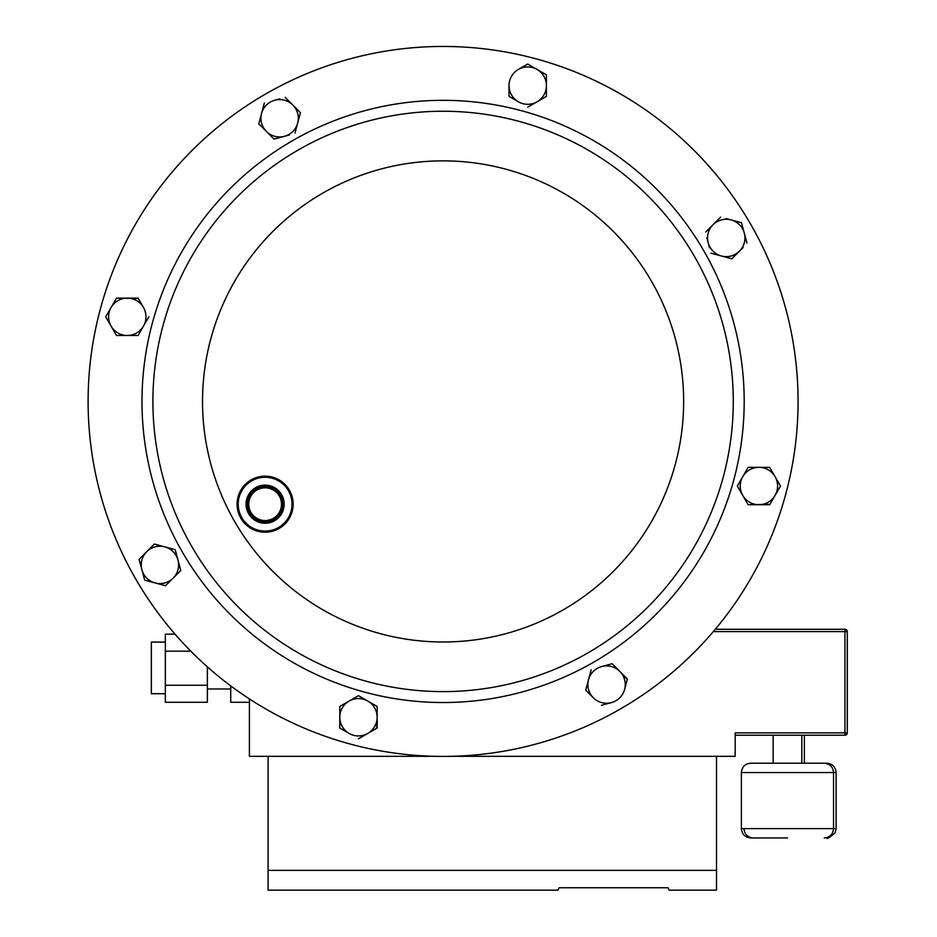 <?xml version="1.0" encoding="UTF-8"?>
<svg xmlns="http://www.w3.org/2000/svg" width="937" height="937" viewBox="0 0 937 937"><rect width="100%" height="100%" fill="white"/><g stroke="black" fill="none" stroke-linecap="round" stroke-linejoin="round"><path stroke-width="1.41" d="M270.184 519.742A16.362 16.362 0 0 0 280.667 499.105A16.362 16.362 0 0 0 260.029 488.622A16.362 16.362 0 0 0 249.547 509.259A16.362 16.362 0 0 0 270.184 519.742M270.805 521.651A18.365 18.365 0 0 0 282.576 498.484A18.365 18.365 0 0 0 259.408 486.725A18.365 18.365 0 0 0 247.649 509.88A18.365 18.365 0 0 0 270.805 521.651M270.547 520.831A17.51 17.51 0 0 0 281.756 498.753A17.51 17.51 0 0 0 259.678 487.545A17.51 17.51 0 0 0 248.469 509.611A17.51 17.51 0 0 0 270.547 520.831M271.027 522.296A19.056 19.056 0 0 0 283.232 498.273A19.056 19.056 0 0 0 259.198 486.069A19.056 19.056 0 0 0 246.993 510.091A19.056 19.056 0 0 0 271.027 522.296M620.587 708.852A354.982 354.982 0 0 1 135.666 578.914A354.982 354.982 0 0 1 265.604 94.005A354.982 354.982 0 0 1 750.514 223.943A354.982 354.982 0 0 1 620.587 708.852M588.19 652.738A290.189 290.189 0 0 1 191.78 546.517A290.189 290.189 0 0 1 298.001 150.119A290.189 290.189 0 0 1 694.399 256.34A290.189 290.189 0 0 1 588.19 652.738A290.189 290.189 0 0 0 694.399 256.34A290.189 290.189 0 0 0 298.001 150.119M273.803 530.822A28.028 28.028 0 0 1 238.466 512.879A28.028 28.028 0 0 1 256.422 477.542A28.028 28.028 0 0 1 291.758 495.486A28.028 28.028 0 0 1 273.803 530.822M256.761 478.608A26.904 26.904 0 0 0 239.532 512.527A26.904 26.904 0 0 0 273.452 529.756A26.904 26.904 0 0 0 290.693 495.837A26.904 26.904 0 0 0 256.761 478.608M105.705 316.8L111.093 307.465A18.681 18.681 0 0 1 143.455 307.465L138.067 298.118L116.493 298.118L105.705 316.8L111.093 326.146A18.681 18.681 0 0 1 108.598 316.8M154.828 544.186L164.771 546.857L154.359 544.069L139.098 559.319L144.685 580.155L165.521 585.742L180.782 570.492L175.196 549.644L164.771 546.857L175.196 549.644L176.648 555.091M139.098 559.319L154.359 544.069M177.983 560.068A18.681 18.681 0 0 1 155.109 582.955L144.685 580.155L141.897 569.743A18.681 18.681 0 0 1 164.771 546.857A18.681 18.681 0 0 1 177.983 560.068L180.782 570.492L176.8 574.475M173.146 578.117L165.521 585.742M155.109 582.955A18.681 18.681 0 0 1 141.897 569.743M294.991 133.066L300.332 113.154M300.449 112.698L285.199 97.436L300.449 112.698M279.753 98.9L274.775 100.224A18.681 18.681 0 0 1 297.661 123.11A18.681 18.681 0 0 1 284.45 136.322L289.428 134.987M264.363 103.023L261.564 113.436L264.363 103.023M266.401 131.485L274.026 139.109L284.45 136.322A18.681 18.681 0 0 1 266.401 131.485L258.776 123.86L266.401 131.485A18.681 18.681 0 0 1 261.564 113.436L258.905 123.391M279.472 137.657L274.026 139.109M261.564 113.436A18.681 18.681 0 0 1 274.775 100.224M731.364 258.659L710.984 253.201L731.82 258.788L739.457 251.163L731.82 258.788M746.953 243.07L744.294 233.114A18.681 18.681 0 0 1 739.457 251.163L743.1 247.52M741.495 222.69L744.294 233.114L741.495 222.69L726.105 218.567M720.658 217.115L713.034 224.739L720.658 217.115M706.861 237.811L708.196 242.788A18.681 18.681 0 0 1 713.034 224.739L705.748 232.025M739.457 251.163A18.681 18.681 0 0 1 708.196 242.788L709.532 247.766M744.294 233.114A18.681 18.681 0 0 0 713.034 224.739M591.188 669.791L585.73 690.159L593.355 697.784A18.681 18.681 0 0 1 601.73 666.535L612.154 663.736L601.73 666.535A18.681 18.681 0 0 1 619.779 671.372L627.286 679.466M585.859 689.691L588.518 679.747M601.449 705.292L611.404 702.621A18.681 18.681 0 0 1 593.355 697.784M619.779 671.372A18.681 18.681 0 0 1 624.616 689.409L627.403 678.997L612.154 663.736M624.616 689.409A18.681 18.681 0 0 1 611.404 702.621M769.933 504.317L748.124 504.727L769.687 504.727L775.086 495.392L780.474 486.045L769.687 467.364L748.124 467.364L737.337 486.045L748.124 504.727L737.337 486.045L740.148 481.173M780.474 486.045L777.663 490.929M775.086 476.71A18.681 18.681 0 0 1 758.9 504.727A18.681 18.681 0 0 1 742.725 476.71A18.681 18.681 0 0 1 775.086 476.71L780.24 485.635M742.725 476.71L748.124 467.364M545.978 96.64L527.718 107.181L546.4 96.406L546.4 74.831L546.4 96.406M546.4 74.831L527.718 64.044L546.4 74.831M527.718 64.044L518.372 69.432A18.681 18.681 0 0 0 509.025 85.618L509.025 95.914M509.447 96.64L518.372 101.793A18.681 18.681 0 0 1 509.025 85.618M518.372 69.432A18.681 18.681 0 0 1 546.4 85.618A18.681 18.681 0 0 1 518.372 101.793M113.67 303.002L116.493 298.118L138.301 298.54M116.493 335.493L111.093 326.146L116.493 335.493L127.28 335.493L116.493 335.493M143.455 307.465A18.681 18.681 0 0 1 127.28 335.493L138.067 335.493L148.854 316.8L138.067 335.493M111.093 307.465A18.681 18.681 0 0 0 127.28 335.493M358.473 695.664L339.791 706.451L358.473 695.664L367.808 701.063L358.473 695.664M339.791 706.451L339.791 728.026L339.791 706.451M340.201 728.272L349.126 733.425A18.681 18.681 0 0 1 349.126 701.063A18.681 18.681 0 0 1 377.154 717.238L376.733 728.272M358.473 738.813L367.808 733.425L358.473 738.813M377.154 717.238A18.681 18.681 0 0 1 367.808 733.425L377.154 728.026L377.154 706.451L367.808 701.063M367.808 733.425A18.681 18.681 0 0 1 349.126 733.425M165.345 693.72L151.337 693.72L151.337 642.068L165.345 642.068M787.467 837.959L750.748 837.959C745.079 837.409 741.963 834.293 741.401 828.613L836.109 828.613L836.109 772.568L741.401 772.568C741.963 766.888 745.067 763.784 750.748 763.222L787.467 763.222L750.748 763.222M753.325 763.222L773.142 763.222L773.142 735.205M715.294 629.277L844.94 629.277A2.331 2.331 0 0 1 847.282 631.608L847.282 732.863A2.331 2.331 0 0 1 844.94 735.205L735.182 735.205M165.345 685.252L207.382 685.252L207.382 702.281L165.345 702.281L165.345 651.18L190.832 651.18M175.043 634.15L165.345 634.15L165.345 651.18M249.418 702.281L230.736 702.281L230.736 685.884M249.418 698.92L249.418 756.323L268.099 756.323L268.099 870.368L716.5 870.368L716.5 890.15L669.123 890.15L668.011 887.749L559.049 887.749L557.925 890.15L559.049 887.749M557.925 890.15L268.099 890.15L268.099 870.368M268.099 756.323L435.143 756.323M451.037 756.323L735.182 756.323L735.182 732.863L844.94 732.863L844.94 631.608L713.326 631.608M801.803 735.205L801.803 763.222L826.762 763.222C832.443 763.784 835.558 766.888 836.109 772.568M787.467 763.222L824.197 763.222C829.866 763.784 832.981 766.888 833.532 772.568L833.532 828.613C832.981 834.293 829.866 837.409 824.197 837.959M668.011 887.749L669.123 890.15M716.5 756.323L716.5 870.368M207.382 685.252L207.382 666.851M563.371 609.764A240.563 240.563 0 0 1 234.754 521.71A240.563 240.563 0 0 1 322.808 193.092A240.563 240.563 0 0 1 651.426 281.147A240.563 240.563 0 0 1 563.371 609.764M292.543 140.667A301.093 301.093 0 0 1 703.851 250.882A301.093 301.093 0 0 1 593.636 662.19A301.093 301.093 0 0 1 182.328 551.975A301.093 301.093 0 0 1 292.543 140.667M847.282 732.863L844.94 732.863L844.94 735.205M844.94 629.277L844.94 631.608L847.282 631.608M207.382 688.988L230.736 688.988M743.978 828.613C744.528 834.293 747.644 837.409 753.325 837.959L753.325 837.959M741.401 828.613L741.401 772.568M804.379 763.222L804.379 735.205M836.109 828.613L835.16 832.724C829.503 837.69 826.715 839.423 826.762 837.959"/></g></svg>
